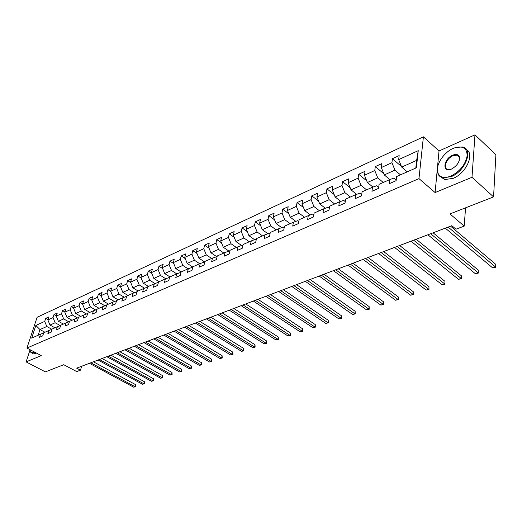 <?xml version="1.0" encoding="UTF-8"?>
<svg xmlns="http://www.w3.org/2000/svg" width="522" height="522" viewBox="0 0 522 522"><rect width="100%" height="100%" fill="white"/><g stroke="black" fill="none" stroke-linecap="round" stroke-linejoin="round"><path stroke-width="0.78" d="M423.401 136.829L37.121 317.278L26.929 348.057L418.97 178.622L423.401 136.829L439.028 150.969L437.423 167.973M437.26 169.702L435.1 192.559L471.986 177.291L474.981 134.839L439.028 150.969M474.981 134.839L495.9 154.727L493.564 196.892L449.964 213.916L464.208 226.117L465.552 207.828M30.008 350.014L26.1 361.896L45.381 371.886L63.749 364.715L76.721 371.579L80.479 370.17L81.628 366.268M471.986 177.291L493.564 196.892M43.659 332.997L40.546 334.184L39.535 337.284L42.719 335.887L43.731 332.775L48.879 330.498L47.874 333.623L51.13 332.194L52.135 329.056L57.394 326.726L56.396 329.878L59.723 328.416L60.722 325.252L66.105 322.87L65.113 326.054L68.519 324.56L69.511 321.363L75.018 318.929L74.026 322.139L77.51 320.606L78.496 317.389L84.127 314.89L83.148 318.133L86.711 316.567L87.689 313.317L93.451 310.766L92.479 314.035L96.126 312.43L97.099 309.148L102.997 306.538L102.031 309.84L105.77 308.195L106.729 304.887L112.772 302.212L111.812 305.54L115.636 303.863L116.595 300.522L122.781 297.781L121.835 301.142L125.75 299.419L126.696 296.046L133.032 293.24L132.099 296.633L136.111 294.871L137.045 291.465L143.543 288.588L142.61 292.013L146.728 290.206L147.654 286.767L154.31 283.824L153.396 287.276L157.611 285.423L158.525 281.958L165.35 278.931L164.45 282.422L168.776 280.523L169.676 277.019L176.677 273.919L175.79 277.443L180.227 275.492L181.114 271.955L175.81 268.556L182.791 265.417L188.103 268.863M40.546 334.184L31.672 338.119L35.855 325.454L44.709 321.402L45.701 318.361L47.991 319.634M396.205 180.012L393.953 178.106L389.81 179.561L389.295 183.666L396.126 180.671L396.622 176.547L416.38 167.797L418.246 150.669L398.678 159.608L399.16 155.602L392.433 158.701L391.931 162.694L381.301 167.549L381.83 163.582L375.305 166.59L374.77 170.537L364.467 175.248L365.028 171.32L358.699 174.231L358.125 178.146L348.135 182.713L348.735 178.824L342.595 181.649L341.988 185.525L332.292 189.956L332.919 186.106L326.961 188.847L326.322 192.683L316.913 196.983L317.572 193.173L311.784 195.835L311.119 199.632L301.977 203.808L302.662 200.037L297.044 202.627L296.346 206.386L287.472 210.444L288.183 206.705L282.715 209.224L281.997 212.943L273.365 216.891L274.102 213.191L268.791 215.638L268.047 219.318L259.656 223.155L260.413 219.494L255.251 221.87L254.482 225.517L246.319 229.249L247.095 225.628L242.071 227.938L241.288 231.553L233.341 235.181L234.143 231.592L229.249 233.843L228.447 237.425L220.708 240.955L221.524 237.399L216.767 239.591L215.938 243.135L208.408 246.58L209.244 243.056L204.604 245.19L203.763 248.7L196.429 252.054L197.277 248.563L192.755 250.645L191.9 254.123L184.755 257.392L185.617 253.933L181.212 255.963L180.344 259.408L173.369 262.592L174.25 259.173L169.957 261.15L169.069 264.563L162.277 267.669L163.164 264.276L158.975 266.2L158.081 269.587L151.452 272.615L152.352 269.254L148.268 271.133L147.361 274.487L140.894 277.443L141.808 274.109L137.815 275.949L136.901 279.263L130.585 282.154L131.511 278.852L127.616 280.647L126.689 283.935L120.523 286.754L121.456 283.479L117.652 285.234L116.719 288.49L110.697 291.243L111.643 288L107.924 289.71L106.977 292.94L101.098 295.628L102.051 292.418L98.423 294.088L97.47 297.292L91.722 299.915L92.681 296.731L89.138 298.362L88.172 301.54L82.561 304.104L83.527 300.946L80.055 302.545L79.09 305.69L73.602 308.202L74.574 305.07L71.181 306.629L70.209 309.748L64.839 312.202L65.818 309.102L62.503 310.629L61.518 313.722L56.272 316.123L57.25 313.043L54.007 314.538L53.022 317.604L47.887 319.953L48.872 316.9L45.701 318.361M400.459 174.844L394.932 170.133L384.283 174.916L389.803 179.561L379.089 184.305L378.548 188.39L371.938 191.293L372.493 187.228L362.098 191.828L361.518 195.867L355.11 198.68L355.697 194.66L345.623 199.123L345.009 203.117L338.798 205.844L339.424 201.87L329.65 206.197L329.004 210.151L322.974 212.8L323.627 208.859L314.14 213.061L313.468 216.969L307.615 219.54L308.3 215.645L299.093 219.723L298.388 223.592L292.705 226.091L293.416 222.235L284.477 226.196L283.746 230.026L278.226 232.453L278.963 228.636L270.272 232.486L269.515 236.277L264.152 238.632L264.915 234.854L256.465 238.593L255.689 242.352L250.475 244.642L251.258 240.903L243.043 244.537L242.241 248.257L237.171 250.482L237.973 246.782L229.98 250.319L229.165 253.999L224.225 256.165L225.054 252.504L217.269 255.95L216.434 259.591L211.632 261.698L212.474 258.07L204.898 261.424L204.05 265.032L199.371 267.088L200.226 263.493L192.853 266.762L191.985 270.331L187.424 272.334L188.298 268.771L181.114 271.955M464.208 226.117L455.987 229.204L451.837 225.687L76.675 368.147L80.479 370.17M54.96 327.803L49.988 325.069L55.143 322.753L60.311 325.617M52.063 329.284L48.879 330.498M47.887 319.953L49.988 325.069M53.022 317.604L55.143 322.753M63.39 324.071L58.392 321.291L63.658 318.929L68.845 321.833M60.65 325.487L57.394 326.726M56.272 316.123L58.392 321.291M61.518 313.722L63.658 318.929M72.01 320.26L66.986 317.435L72.369 315.014L77.569 317.957M69.433 321.604L66.105 322.87M64.839 312.202L66.986 317.435M70.209 309.748L72.369 315.014M80.819 316.358L75.768 313.487L81.275 311.014L86.489 313.996M78.417 317.637L75.018 318.929M73.602 308.202L75.768 313.487M79.09 305.69L81.275 311.014M89.83 312.371L84.753 309.455L90.384 306.923L95.611 309.951M87.611 313.572L84.127 314.89M82.561 304.104L84.753 309.455M88.172 301.54L90.384 306.923M99.043 308.293L93.94 305.324L99.702 302.734L104.942 305.807M97.02 309.415L93.451 310.766M91.722 299.915L93.94 305.324M97.47 297.292L99.702 302.734M108.472 304.117L103.343 301.103L109.242 298.453L114.488 301.566M106.651 305.161L102.997 306.538M101.098 295.628L103.343 301.103M106.977 292.94L109.242 298.453M118.116 299.843L112.967 296.777L119.003 294.069L124.262 297.22M116.51 300.803L112.772 302.212M110.697 291.243L112.967 296.777M116.719 288.49L119.003 294.069M127.994 295.472L122.82 292.353L128.999 289.579L134.265 292.777M126.611 296.339L122.781 297.781M120.523 286.754L122.82 292.353M126.689 283.935L128.999 289.579M138.108 290.995L132.908 287.824L139.237 284.979L144.516 288.222M136.96 291.765L133.032 293.24M130.585 282.154L132.908 287.824M136.901 279.263L139.237 284.979M148.463 286.408L143.243 283.178L149.723 280.268L155.008 283.557M147.569 287.08L143.543 288.588M140.894 277.443L143.243 283.178M147.361 274.487L149.723 280.268M159.079 281.71L153.827 278.428L160.476 275.44L165.761 278.781M158.44 282.278L154.31 283.824M151.452 272.615L153.827 278.428M158.081 269.587L160.476 275.44M169.95 276.895L164.678 273.554L171.497 270.487L176.788 273.88M169.591 277.352L165.35 278.931M162.277 267.669L164.678 273.554M169.069 264.563L171.497 270.487M181.03 272.301L176.677 273.919M173.369 262.592L175.81 268.556M180.344 259.408L182.791 265.417M188.298 268.771L192.748 267.173M192.781 267.062L187.215 263.427L194.386 260.21L199.717 263.721M184.755 257.392L187.215 263.427M191.9 254.123L194.386 260.21M200.226 263.493L204.774 261.966M204.546 261.894L198.921 258.168L206.281 254.867L211.632 258.442M196.429 252.054L198.921 258.168M203.763 248.7L206.281 254.867M212.474 258.07L217.119 256.622M216.565 256.556L210.934 252.772L218.49 249.385L223.86 253.033M208.408 246.58L210.934 252.772M215.938 243.135L218.49 249.385M225.054 252.504L229.439 250.886L229.797 251.134M228.904 251.082L223.272 247.232L231.024 243.754L236.414 247.474M220.708 240.955L223.272 247.232M228.447 237.425L231.024 243.754M237.973 246.782L242.352 245.177L242.834 245.51M241.575 245.457L235.937 241.549L243.898 237.967L249.314 241.764M233.341 235.181L235.937 241.549M241.288 231.553L243.898 237.967M251.258 240.903L255.623 239.304L256.23 239.735M254.586 239.683L248.948 235.703L257.131 232.022L262.559 235.898M246.319 229.249L248.948 235.703M254.482 225.517L257.131 232.022M264.915 234.854L269.267 233.269L270.011 233.797M267.956 233.745L262.318 229.693L270.729 225.915L276.177 229.869M259.656 223.155L262.318 229.693M268.047 219.318L270.729 225.915M278.963 228.636L283.302 227.057L284.183 227.709M281.704 227.638L276.066 223.52L284.718 219.638L290.18 223.67M273.365 216.891L276.066 223.52M281.997 212.943L284.718 219.638M293.416 222.235L297.736 220.675L298.78 221.445M295.837 221.361L290.199 217.172L299.106 213.172L304.58 217.296M287.472 210.444L290.199 217.172M296.346 206.386L299.106 213.172M308.3 215.645L312.6 214.098L313.807 215.012M310.375 214.901L304.75 210.64L313.911 206.523L319.405 210.731M301.977 203.808L304.75 210.64M311.119 199.632L313.911 206.523M323.627 208.859L327.901 207.325L329.284 208.402M325.337 208.252L319.725 203.913L329.16 199.672L334.661 203.978M316.913 196.983L319.725 203.913M326.322 192.683L329.16 199.672M339.424 201.87L343.665 200.357L345.244 201.603M340.742 201.401L335.144 196.983L344.859 192.618L350.373 197.022M332.292 189.956L335.144 196.983M341.988 185.525L344.859 192.618M355.697 194.66L359.912 193.166L361.7 194.608M356.604 194.341L351.025 189.851L361.041 185.349L366.561 189.851M348.135 182.713L351.025 189.851M358.125 178.146L361.041 185.349M372.493 187.228L376.669 185.754L378.678 187.411M372.949 187.065L367.397 182.498L377.726 177.858L383.252 182.465M364.467 175.248L367.397 182.498M374.77 170.537L377.726 177.858M381.301 167.549L384.283 174.916M391.931 162.694L394.932 170.133M407.225 171.849L401.699 167.092L416.634 160.385L418.246 150.669M398.678 159.608L401.699 167.092M435.1 192.559L418.97 178.622M26.1 361.896L41.271 355.619L26.929 348.057M415.799 168.051L416.634 160.385M44.938 332.246L39.998 329.558L38.132 335.254M51.959 329.323L46.804 326.498L39.998 329.558L35.855 325.454M44.709 321.402L46.804 326.498M392.433 158.701L401.444 166.466M375.305 166.59L383.807 173.748M358.699 174.231L366.731 180.847M342.595 181.649L350.184 187.77M326.961 188.847L334.145 194.517M311.784 195.835L318.583 201.1M297.044 202.627L303.484 207.515M282.715 209.224L288.823 213.772M268.791 215.638L274.585 219.873M255.251 221.87L260.746 225.824M242.071 227.938L247.291 231.631M229.249 233.843L234.202 237.295M216.767 239.591L221.472 242.821M204.604 245.19L209.074 248.211M192.755 250.645L197.009 253.477M181.212 255.963L185.251 258.612M169.957 261.15L173.793 263.63M158.975 266.2L162.629 268.53M148.268 271.133L151.739 273.319M137.815 275.949L141.116 277.998M127.616 280.647L130.754 282.572M117.652 285.234L120.641 287.041M107.924 289.71L110.768 291.413M98.423 294.088L101.124 295.687M89.138 298.362L91.735 299.882M80.055 302.545L82.587 304.006M71.181 306.629L73.648 308.039M62.503 310.629L64.904 311.986M54.007 314.538L56.356 315.849M448.157 227.083L495.561 267.023L492.735 267.962L445.318 228.16M450.584 226.163L495.704 264.302L495.73 267.31L492.735 267.962M495.704 264.302L495.73 267.31M450.923 176.071C460.006 171.373 465.422 164.6 467.17 155.758C466.949 147.817 462.466 145.286 453.729 148.157L453.272 148.352C443.191 152.561 434.695 166.459 438.036 173.304C440.216 177.565 444.509 178.485 450.923 176.071M455.112 147.641L462.205 146.923C473.891 148.568 465.624 171.203 451.158 176.651L442.93 177.819C440.548 177.271 438.891 175.934 437.958 173.813L437.801 166.185M451.517 169.043L451.51 169.05C441.925 173.415 443.269 158.988 452.691 155.184C455.967 153.892 458.166 154.349 459.295 156.561C460.045 161.442 457.455 165.605 451.517 169.043M459.243 160.613L459.203 157.07L456.88 155.165L452.92 155.765C446.297 158.388 442.539 168.665 447.941 169.5L451.204 169.174M466.414 149.599C474.961 153.905 465.95 173.532 453.089 178.38L444.861 179.529L440.731 176.984M29.989 349.668L30.504 351.743L31.34 352.526L32.521 352.696L34.413 352.004M34.824 352.219L31.888 353.048L30.576 352.096L30.132 350.791M36.547 353.133L33.61 353.955L32.638 353.44M430.65 233.732L478.119 272.81L475.372 273.724L427.896 234.776M433.103 232.799L478.289 270.122L478.322 273.084L475.372 273.724M478.289 270.122L478.322 273.084M413.659 240.179L461.18 278.435L458.505 279.322L410.984 241.197M416.138 239.239L461.37 275.773L461.409 278.689L458.505 279.322M461.37 275.773L461.409 278.689M397.164 246.443L444.705 283.903L442.108 284.764L394.567 247.435M399.669 245.497L444.927 281.273L444.972 284.144L442.108 284.764M444.927 281.273L444.972 284.144M381.145 252.531L428.692 289.221L426.167 290.062L378.62 253.49M383.67 251.571L428.934 286.617L428.986 289.449L426.167 290.062M428.934 286.617L428.986 289.449M365.576 258.442L413.111 294.395L410.651 295.211L363.123 259.369M368.121 257.476L413.372 291.811L413.431 294.604L410.651 295.211M413.372 291.811L413.431 294.604M350.451 264.184L397.947 299.426L395.552 300.222L348.063 265.091M353.009 263.212L398.227 296.874L397.947 299.426L398.293 299.628L395.552 300.222M398.227 296.874L398.293 299.628M335.737 269.776L383.187 304.326L380.858 305.102L333.414 270.657M338.315 268.797L383.487 301.801L383.187 304.326L383.553 304.515L380.858 305.102M383.487 301.801L383.553 304.515M321.421 275.211L368.813 309.096L366.542 309.853L319.164 276.066M324.012 274.226L369.132 306.597L368.813 309.096L369.204 309.272L366.542 309.853M369.132 306.597L369.204 309.272M307.491 280.497L354.803 313.748L352.598 314.479L305.298 281.332M310.094 279.511L355.143 311.269L354.803 313.748L355.221 313.911L352.598 314.479M355.143 311.269L355.221 313.911M293.932 285.645L341.16 318.276L339.006 318.994L291.791 286.461M296.548 284.653L341.512 315.823L341.16 318.276L341.59 318.433L339.006 318.994M341.512 315.823L341.59 318.433M280.725 290.663L327.855 322.694L325.754 323.392L278.644 291.452M283.348 289.664L328.227 320.267L327.855 322.694L328.305 322.837L325.754 323.392M328.227 320.267L328.305 322.837M267.864 295.55L314.877 327L312.828 327.679L265.828 296.32M270.494 294.552L315.262 324.599L314.877 327L315.353 327.137L312.828 327.679M315.262 324.599L315.353 327.137M255.323 300.307L302.225 331.202L300.228 331.868L253.346 301.063M257.959 299.308L302.623 328.821L302.225 331.202L302.714 331.326L300.228 331.868M302.623 328.821L302.714 331.326M243.102 304.952L289.873 335.3L287.922 335.946L241.171 305.683M245.745 303.948L290.284 332.945L289.873 335.3L290.382 335.418L287.922 335.946M290.284 332.945L290.382 335.418M231.181 309.474L277.821 339.3L275.916 339.933L229.302 310.192M233.83 308.469L278.246 336.964L277.821 339.3L278.343 339.411L275.916 339.933M278.246 336.964L278.343 339.411M219.56 313.892L266.057 343.208L264.197 343.828L217.72 314.59M222.209 312.887L266.488 340.892L266.057 343.208L266.592 343.306L264.197 343.828M266.488 340.892L266.592 343.306M208.213 318.198L254.56 347.026L252.746 347.626L206.418 318.883M210.862 317.193L255.01 344.729L254.56 347.026L255.114 347.117L252.746 347.626M255.01 344.729L255.114 347.117M197.14 322.407L243.337 350.751L241.562 351.339L195.391 323.072M199.795 321.395L243.794 348.481L243.337 350.751L243.898 350.836L241.562 351.339M243.794 348.481L243.898 350.836M186.328 326.511L232.368 354.392L230.633 354.967L184.618 327.157M188.984 325.5L232.832 352.141L232.368 354.392L232.942 354.471L230.633 354.967M232.832 352.141L232.942 354.471M175.77 330.517L221.641 357.948L219.945 358.516L174.1 331.157M178.426 329.512L222.118 355.723L221.641 357.948L222.228 358.02L219.945 358.516M222.118 355.723L222.228 358.02M165.454 334.439L211.162 361.433L209.505 361.981L163.823 335.059M168.11 333.428L211.645 359.221L211.162 361.433L211.756 361.492L209.505 361.981M211.645 359.221L211.756 361.492M155.38 338.263L200.911 364.832L199.287 365.374L153.781 338.869M158.029 337.258L201.401 362.646L200.911 364.832L201.518 364.891L199.287 365.374M201.401 362.646L201.518 364.891M145.527 342.001L190.882 368.16L189.297 368.689L143.968 342.595M148.176 340.997L191.378 365.994L190.882 368.16L191.496 368.212L189.297 368.689M191.378 365.994L191.496 368.212M135.896 345.662L181.075 371.416L179.522 371.932L134.376 346.243M138.545 344.657L181.578 369.269L181.075 371.416L181.695 371.462L179.522 371.932M181.578 369.269L181.695 371.462M126.481 349.238L171.47 374.607L169.95 375.109L124.986 349.805M129.123 348.233L171.986 372.473L171.47 374.607L172.103 374.646L169.95 375.109M171.986 372.473L172.103 374.646M117.267 352.735L162.074 377.726L160.587 378.222L115.806 353.29M119.91 351.737L162.59 375.612L162.074 377.726L162.714 377.758L160.587 378.222M162.59 375.612L162.714 377.758M108.256 356.161L152.874 380.779L151.419 381.262L106.827 356.702M110.892 355.156L153.396 378.685L152.874 380.779L153.52 380.806L151.419 381.262M153.396 378.685L153.52 380.806M99.434 359.508L143.863 383.768L142.434 384.244L98.038 360.036M102.064 358.51L144.392 381.693L143.863 383.768L144.522 383.794L142.434 384.244M144.392 381.693L144.522 383.794M90.802 362.79L135.041 386.698L133.639 387.161L89.432 363.305M93.425 361.792L135.576 384.642L135.041 386.698L135.7 386.717L133.639 387.161M135.576 384.642L135.7 386.717M444.861 179.529L442.93 177.819M456.88 155.165L459.321 157.396M459.203 157.07L459.295 156.561M438.036 173.304L437.958 173.813M33.61 353.955L31.888 353.048M30.504 351.743L30.576 352.096"/></g></svg>
